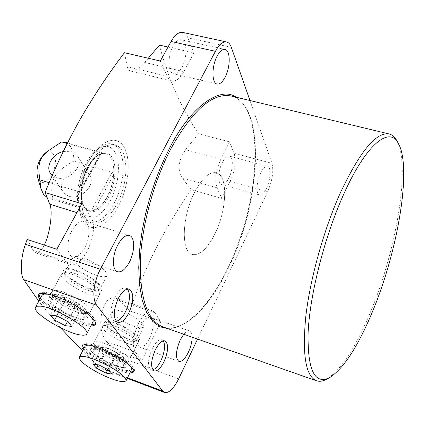 <?xml version="1.0" encoding="UTF-8"?>
<svg xmlns="http://www.w3.org/2000/svg" width="425" height="425" viewBox="0 0 425 425"><rect width="100%" height="100%" fill="white"/><g stroke="black" fill="none" stroke-linecap="round" stroke-linejoin="round"><path stroke-width="0.32" stroke-dasharray="2.12 1.59" d="M397.051 141.089C410.646 166.552 396.323 250.304 370.717 311.493C356.017 346.901 341.424 369.421 326.942 379.052M163.296 340.839L161.93 339.772C158.897 339.166 155.662 342.136 152.208 348.691C147.688 359.534 147.31 366.557 151.082 369.75L152.819 369.808M127.468 289.09L125.938 288.081C122.379 287.332 118.703 290.376 114.915 297.213C109.724 309.347 109.533 317.316 114.33 321.119L116.168 321.273M149.584 338.412C154.11 327.601 154.376 320.556 150.376 317.268C147.289 316.636 144.038 319.51 140.622 325.879C136.042 336.781 135.74 343.873 139.724 347.161C142.896 347.783 146.184 344.866 149.584 338.412M192.137 337.168C192.073 333.668 191.223 331.59 189.598 330.926C187.935 330.427 185.98 331.521 183.733 334.22M228.847 178.032C233.166 169.665 233.569 156.867 229.436 156.124C227.147 155.741 224.772 157.893 222.307 162.578C217.898 171.015 217.558 183.908 221.632 184.599C223.98 184.981 226.382 182.792 228.847 178.032M266.448 188.413C270.688 179.871 271.368 166.935 267.516 166.276C265.381 165.936 263.107 168.157 260.69 172.943C256.36 181.565 255.733 194.597 259.537 195.202C261.726 195.537 264.026 193.274 266.448 188.413M181.985 67.256C187.563 57.476 187.202 40.63 181.22 39.78C178.452 39.35 175.727 41.469 173.049 46.134C167.328 56.015 167.811 72.983 173.676 73.753C176.529 74.205 179.302 72.037 181.985 67.256M84.74 247.722C90.493 237.49 90.297 222.854 84.224 221.324C80.198 220.469 76.192 223.423 72.213 230.191C66.311 240.502 66.582 255.276 72.542 256.764C76.713 257.64 80.777 254.623 84.74 247.722M89.489 160.071C77.95 180.513 75.368 210.327 83.725 221.967C91.912 233.92 107.929 226.004 118.155 206.603C128.499 187.356 131.468 160.374 124.302 147.512C117.305 134.364 100.906 139.448 89.489 160.071M249.964 100.534L271.963 163.317C273.838 171.11 272.398 180.545 267.644 191.633L230.212 181.257L221.76 198.395L191.314 189.693C178.569 207.926 166.977 227.136 156.533 247.313C146.322 267.575 137.408 288.782 129.784 310.935L119.165 300.401L115.68 298.127C109.889 296.762 105.437 300.82 102.329 310.298C99.253 323.643 100.635 334.029 106.468 341.445L116.732 351.268L115.483 355.417L178.659 378.866M127.532 377.777L99.248 367.051L101.718 368.64C107.477 369.931 112.067 365.521 115.483 355.417M99.248 367.051L82.588 350.992M60.398 327.702L38.792 301.272M27.184 239.418L33.283 250.569L35.657 252.811C38.447 253.481 41.315 250.904 44.258 245.082M83.289 349.647C90.18 356.819 101.293 363.524 116.631 369.755C122.172 371.832 126.57 372.964 129.822 373.155M83.821 348.622C90.7 355.805 101.809 362.504 117.146 368.73C122.687 370.802 127.08 371.933 130.337 372.114M133.854 371.408L134.194 370.993C137.222 367.46 116.503 353.101 98.983 346.827C89.553 343.464 84.06 342.768 82.493 344.744L82.307 345.371M39.828 299.375C44.726 306.351 63.102 317.714 77.626 322.873C83.109 324.849 87.513 325.895 90.844 326.007M40.433 298.265C45.321 305.251 63.686 316.62 78.205 321.767C83.688 323.738 88.092 324.78 91.428 324.891M95.487 323.903L95.843 323.457C99.678 319.101 75.708 301.808 56.158 295.184C46.591 291.933 40.933 291.433 39.196 293.691L38.946 294.371M129.784 310.935L160.921 321.794L154.849 312.731L152.543 310.85C148.16 309.947 143.528 314.038 138.646 323.112C132.982 335.846 131.872 345.477 135.32 352.017L141.822 360.533L116.732 351.268M116.801 204.398C129.412 181.911 128.871 147.948 115 144.861C106.983 143.278 98.998 149.186 91.04 162.589C77.69 185.502 78.689 220.129 91.991 222.966C100.603 224.639 108.869 218.455 116.801 204.398M194.613 192.259C202.247 178.017 209.514 171.519 216.399 172.773C228.294 175.297 226.982 210.232 214.869 234.032C207.257 248.923 199.739 255.738 192.328 254.49C180.875 252.312 181.778 216.612 194.613 192.259C202.247 178.017 209.514 171.519 216.399 172.773C228.294 175.297 226.982 210.232 214.869 234.032C207.257 248.923 199.739 255.738 192.328 254.49C180.875 252.312 181.778 216.612 194.613 192.259M101.947 350.402C112.423 354.184 125.263 362.467 126.055 365.877C126.374 368.459 122.485 368.305 114.399 365.415C101.118 360.607 86.015 349.456 91.502 348.335C93.426 347.873 96.905 348.564 101.947 350.402M114.421 365.213C120.96 367.593 124.801 368.103 125.954 366.733L125.981 365.67C125.194 362.286 112.46 354.073 102.074 350.317C97.075 348.495 93.622 347.815 91.715 348.272L90.801 348.882C88.841 351.411 102.749 360.958 114.421 365.213M59.771 299.54C71.304 303.498 85.999 313.236 86.96 317.464C87.407 320.556 83.38 320.657 74.885 317.762C59.946 312.625 42.346 298.977 49.337 297.686C51.409 297.218 54.889 297.835 59.771 299.54M74.906 317.533C81.573 319.866 85.547 320.243 86.822 318.66L86.881 317.236C85.924 313.039 71.358 303.381 59.92 299.46C55.08 297.771 51.627 297.16 49.571 297.622L48.312 298.424C45.82 301.564 61.917 313.034 74.906 317.533M127.681 338.842C134.188 341.116 138.061 341.482 139.294 339.942C141.472 337.216 127.697 327.351 115.871 323.292C109.459 321.098 105.671 320.758 104.513 322.267C102.404 325.098 116.046 334.783 127.681 338.842M89.914 289.096C96.56 291.306 100.566 291.529 101.936 289.765C104.699 286.408 88.804 274.518 75.618 270.263C69.105 268.148 65.2 267.957 63.904 269.678C61.227 273.185 76.973 284.83 89.914 289.096M116.477 324.089C127.112 327.744 139.512 336.621 137.551 339.076C136.446 340.462 132.967 340.133 127.107 338.087C116.625 334.438 104.338 325.704 106.239 323.165C107.286 321.805 110.702 322.113 116.477 324.089M133.179 326.023C139.028 328.02 142.518 328.291 143.655 326.841C145.669 324.264 133.386 315.329 122.772 311.759C117.002 309.825 113.576 309.57 112.498 310.999C110.537 313.661 122.713 322.447 133.179 326.023M76.357 271.23C88.214 275.065 102.515 285.754 100.034 288.782C98.802 290.371 95.2 290.174 89.223 288.187C77.562 284.346 63.378 273.849 65.795 270.698C66.964 269.147 70.486 269.328 76.357 271.23M96.093 275.193C102.053 277.127 105.671 277.265 106.941 275.602C109.496 272.425 95.338 261.662 83.497 257.933C77.637 256.073 74.104 255.956 72.898 257.582C70.407 260.881 84.448 271.447 96.093 275.193M236.178 97.219C250.16 107.142 256.488 129.301 255.165 163.683C253.502 198.247 242.043 238.829 228.411 267.059C217.563 290.02 194.671 327.691 167.981 328.695M267.644 191.633L197.572 339.07M160.921 321.794L141.822 360.533M230.212 181.257C235.009 170.377 236.311 161.059 234.117 153.298L271.963 163.317M231.333 47.345L187.903 37.83L193.922 52.865L168.008 47.032M159.46 45.103C167.328 76.511 180.322 106.069 198.433 133.779L229.542 141.876L234.117 153.298M187.903 37.83C186.655 34.76 184.923 32.959 182.708 32.428M229.542 141.876L220.867 159.173C215.852 170.515 214.561 180.035 216.994 187.738L221.76 198.395M193.922 52.865L183.839 71.639C179.998 78.503 176.03 81.611 171.923 80.968L169.564 79.725L167.615 77.249L160.305 61.035M81.812 203.782L90.615 216.909C100.454 229.659 83.05 269.886 69.849 264.323L66.3 261.667L56.812 249.247M167.073 76.171L127.234 66.677L124.451 52.711M127.234 66.677C127.771 69.153 128.945 70.63 130.767 71.097C134.661 71.66 139.331 68.792 144.771 62.48L148.309 58.252M198.433 133.779L185.603 149.69C178.383 160.209 177.214 169.612 182.107 177.91L191.314 189.693M82.939 217.175L85.776 220.272L89.117 222.062C97.761 223.752 106.048 217.579 113.985 203.548C123.415 186.384 126.092 161.659 119.436 150.376C117.534 147.029 115.09 144.925 112.099 144.064C107.939 142.975 103.418 144.431 98.542 148.426C94.754 151.635 91.263 156.071 88.076 161.744C79.093 179.509 76.431 195.946 80.097 211.044L82.939 217.175M81.632 213.377C88.352 223.306 101.633 217.037 110.144 201.041C118.75 185.178 121.125 162.828 115.074 152.325C110.431 144.93 104.029 144.362 95.859 150.615C82.721 160.868 73.546 192.015 79.023 207.756L81.632 213.377M67.219 143.501L100.762 152.92L101.485 153.388L101.017 153.632C96.3 155.114 91.906 159.412 87.832 166.52C83.868 173.846 81.558 181.661 80.909 189.97L80.591 191.149L79.257 191.76L49.167 182.686M47.074 197.524L48.503 198.114L52.912 198.294L91.449 210.178L94.254 210.263C98.908 208.393 103.137 204.016 106.941 197.126C110.649 190.113 112.853 182.649 113.549 174.744L112.163 172.136L73.854 161.102C73.918 155.125 72.84 150.322 70.619 146.689L68.085 143.783L64.988 142.168M37.554 177.097L38.866 179.855C45.932 190.671 60.865 164.31 53.486 154.36C51.138 151.183 48.11 151.029 44.391 153.887M52.912 198.294C50.973 191.335 51.473 184.174 54.405 176.816C59.463 170.149 65.949 164.911 73.854 161.102M69.142 196.249C81.079 200.584 96.475 184.413 89.494 175.036L86.918 172.337L83.396 170.648C71.331 166.446 56.01 182.851 63.41 192.227L65.87 194.671L69.142 196.249M63.245 151.544L71.846 151.746L74.88 153.271L77.499 155.996C84.591 165.495 68.691 182.049 56.488 177.698L52.28 175.44M129.8 365.59C126.31 361.888 120.461 357.855 112.253 353.504C102.834 348.707 95.216 345.934 89.399 345.185M85.069 346.205C84.963 349.876 91.428 355.252 104.46 362.344C119.101 369.559 128.127 372.002 131.543 369.681M113.119 350.63C103.376 345.854 97.415 344.255 95.243 345.838L95.211 346.789C96.454 349.424 100.698 352.692 107.929 356.58C115.951 360.602 121.635 362.376 124.971 361.903L125.784 361.346C126.076 359.003 121.858 355.433 113.119 350.63M105.74 360.894C97.022 356.134 92.772 352.569 93.001 350.205C95.157 348.659 101.113 350.28 110.877 355.066C119.632 359.869 123.872 363.428 123.59 365.734C121.364 367.269 115.414 365.654 105.74 360.894M114.676 347.894C103.477 342.407 96.629 340.584 94.127 342.428L94.084 343.538C95.529 346.587 100.39 350.343 108.672 354.795C117.863 359.401 124.387 361.431 128.244 360.883L129.189 360.235C129.545 357.526 124.706 353.414 114.676 347.894M122.963 331.511C113.916 326.979 107.44 325.013 103.525 325.608L102.414 326.347C102.043 329.279 106.813 333.466 116.726 338.922C127.739 344.33 134.582 346.04 137.248 344.048L137.27 342.757C135.835 339.655 131.07 335.904 122.963 331.511M123.627 329.896C115.696 325.922 109.995 324.195 106.537 324.721C103.865 326.692 107.722 330.608 118.113 336.467C129.731 342.019 135.756 343.129 136.191 339.793C134.927 337.046 130.735 333.747 123.627 329.896M98.111 364.884L104.901 351.544L114.479 356.533L107.892 369.601M114.479 356.533L120.764 357.43L112.359 374.181M120.764 357.43L117.433 353.276L108.933 370.143M117.433 353.276L107.7 348.203L99.131 365.043M107.7 348.203L101.458 347.368L92.916 364.071M101.458 347.368L104.901 351.544M42.006 295.375C38.08 301.001 73.1 322.214 87.587 323.175C90.483 323.467 92.262 323.069 92.937 321.98M90.259 316.062C82.933 307.854 59.532 295.614 48.482 294.228M83.257 313.618L85.616 313.517L86.721 312.795C89.946 309.326 65.848 294.589 56.451 294.366L53.274 295.205L53.205 296.475C54.241 301.453 74.784 313.145 83.257 313.618M53.885 299.115C63.267 299.407 87.433 314.133 84.235 317.528L80.787 318.32C71.193 317.751 47.722 303.45 50.718 299.917L53.885 299.115M86.477 312.614L89.202 312.492L90.493 311.647C94.238 307.631 66.523 290.652 55.733 290.461L52.1 291.444L52.02 292.937C53.237 298.706 76.728 312.083 86.477 312.614M95.551 295.317L97.893 295.216L99.174 294.69L99.62 294.19L99.673 292.453C98.419 286.418 74.572 272.887 65.211 272.951L63.043 273.116L61.519 274.077C57.88 278.561 84.416 295.03 95.551 295.317M94.918 291.8C97.856 291.948 99.062 291.098 98.531 289.244C97.405 283.895 76.521 272.037 68.266 272.101L66.353 272.25C57.572 273.865 83.64 291.566 94.918 291.8M56.791 315.844L66.539 297.633L60.026 297.155L50.315 315.201M60.026 297.155L64.202 302.212L56.881 315.892M64.202 302.212L74.768 307.743L67.506 321.438M74.768 307.743L81.345 308.306L71.798 326.411M81.345 308.306L77.297 303.259L67.628 321.502M77.297 303.259L66.539 297.633M163.009 326.953C183.005 334.071 210.226 306.808 228.995 266.911C261.46 201.402 266.326 104.226 231.051 95.986C265.386 103.519 261.168 201.301 228.4 266.921C209.631 306.978 182.139 334.002 163.009 326.953M106.468 341.445L135.32 352.017M76.936 212.649L90.615 216.909M66.3 261.667L33.283 250.569M182.107 177.91L216.994 187.738M154.849 312.731L119.165 300.401M144.771 62.48L183.839 71.639M220.867 159.173L185.603 149.69M108.162 197.859C104.47 205.774 92.586 218.248 84.633 207.894C77.44 195.893 83.799 173.458 88.501 166.313C92.491 157.877 104.959 146.269 112.211 157.558C118.644 170.09 112.508 190.852 108.162 197.859M107.132 197.184C101.304 207.373 95.248 211.847 88.953 210.609C79.082 208.484 78.306 183.255 88.028 166.579C93.867 156.735 99.774 152.41 105.751 153.595C115.929 155.853 116.461 180.731 107.132 197.184M94.254 210.263L113.549 174.744M112.163 172.136L91.449 210.178M79.257 191.76L100.762 152.92M101.017 153.632L80.909 189.97M329.864 377.496L328.939 377.99M161.93 339.772L165.022 340.877M125.938 288.081L129.296 289.218M189.598 330.926L150.376 317.268M267.516 166.276L229.436 156.124M225 49.438L181.22 39.78M129.418 235.54L84.224 221.324M134.194 370.993L133.732 371.933M95.843 323.457L95.328 324.45M112.099 144.064L115 144.861M139.294 339.942L125.954 366.733M101.936 289.765L86.822 318.66M143.655 326.841L137.551 339.076M106.941 275.602L100.034 288.782M398.655 143.979L398.151 143.066M151.082 369.75L154.174 370.897M114.33 321.119L117.683 322.309M178.904 361.399L139.724 347.161M259.537 195.202L221.632 184.599M217.117 84.028L173.676 73.753M117.587 271.756L72.542 256.764M101.718 368.64L127.256 378.335M82.493 344.744L81.956 345.78M39.196 293.691L38.579 294.812M115.68 298.127L152.543 310.85M130.767 71.097L171.923 80.968M35.657 252.811L69.849 264.323M89.117 222.062L91.991 222.966M104.513 322.267L90.801 348.882M63.904 269.678L48.312 298.424M112.498 310.999L106.239 323.165M72.898 257.582L65.795 270.698M67.532 142.88L105.751 153.595C100.252 152.368 94.515 156.687 88.538 166.547C78.593 183.393 79.778 209.042 88.953 210.609L48.503 198.114M77.499 155.996L89.494 175.036M79.023 207.756L80.097 211.044M95.859 150.615L98.542 148.426M50.644 173.634L63.41 192.227M101.485 153.388L80.591 191.149M95.243 345.838L93.001 350.205M95.211 346.789L94.084 343.538M102.414 326.347L94.127 342.428M106.537 324.721L103.525 325.608M125.784 361.346L123.59 365.734M124.971 361.903L128.244 360.883M137.248 344.048L129.189 360.235M136.191 339.793L137.27 342.757M86.721 312.795L84.235 317.528M85.616 313.517L89.202 312.492M99.62 294.19L90.493 311.647M98.531 289.244L99.673 292.453M53.274 295.205L50.718 299.917M53.205 296.475L52.02 292.937M61.519 274.077L52.1 291.444M66.353 272.25L63.043 273.116"/><path stroke-width="0.64" d="M328.939 377.99L326.942 379.052C323.074 381.241 319.579 381.809 316.444 380.757C305.66 376.205 302.117 354.71 305.819 316.274C310.133 278.912 323.568 230.525 339.888 193.88C359.651 151.741 376.072 131.766 389.151 133.965C392.355 134.778 394.99 137.153 397.051 141.089L398.151 143.066M372.661 311.217C358.238 346.008 343.974 368.103 329.864 377.496C314.532 385.252 307.296 369.978 308.141 331.67C310.117 293.872 324.445 237.532 342.906 196.031C365.766 144.022 389.847 125.115 398.655 143.979C411.905 168.752 397.789 251.079 372.661 311.217M163.97 361.818C168.433 351.045 168.783 344.064 165.022 340.877C162.01 340.276 158.78 343.257 155.332 349.823C150.811 360.687 150.423 367.71 154.174 370.897C157.277 371.493 160.538 368.464 163.97 361.818M152.819 369.808C155.603 368.921 158.302 365.888 160.91 360.697C164.741 351.927 165.538 345.307 163.296 340.839M128.812 312.981C133.933 300.932 134.093 293.011 129.296 289.218C125.752 288.474 122.092 291.529 118.309 298.382C113.119 310.542 112.912 318.516 117.683 322.309C121.338 323.048 125.046 319.94 128.812 312.981M116.168 321.273C119.436 320.556 122.543 317.401 125.497 311.817C130.007 301.75 130.661 294.174 127.468 289.09M183.733 334.22L180.232 339.888C175.674 351.023 175.227 358.195 178.904 361.399C181.868 361.941 185.029 358.902 188.371 352.293C190.82 346.97 192.079 341.923 192.137 337.168M225.08 77.286C230.552 67.272 230.605 50.198 225 49.438C222.408 49.05 219.794 51.244 217.17 56.026C211.554 66.151 211.618 83.353 217.117 84.028C219.789 84.426 222.445 82.179 225.08 77.286M129.317 262.283C134.98 251.77 135.123 236.948 129.418 235.54C125.63 234.765 121.778 237.862 117.863 244.821C112.051 255.42 111.982 270.39 117.587 271.756C121.507 272.537 125.418 269.376 129.317 262.283M82.588 350.992L60.398 327.702M38.792 301.272L23.731 279.639L96.746 305.293C91.795 299.407 93.468 281.966 100.353 269.291L215.417 51.319C219.167 44.524 222.886 41.4 226.567 41.958C228.639 42.452 230.228 44.248 231.333 47.345L249.964 100.534M100.353 269.291L25.452 244.258C20.74 256.928 19.848 274.306 23.731 279.639M25.452 244.258L27.184 239.418L56.812 249.247L81.812 203.782L45.082 192.514C55.415 166.844 67.171 142.348 80.346 119.016C93.803 95.768 108.502 73.668 124.451 52.711L160.305 61.035L171.073 41.459L215.417 51.319M44.258 245.082C50.054 233.734 53.008 211.23 49.81 204.197L45.082 192.514M129.822 373.155L133.678 372.04C136.696 368.528 115.961 354.174 98.441 347.889C89.006 344.521 83.512 343.814 81.956 345.78L81.924 347.411L83.289 349.647M130.337 372.114L133.854 371.408M90.844 326.007L93.702 325.693L95.253 324.588C99.083 320.253 75.092 302.977 55.537 296.331C45.969 293.075 40.311 292.57 38.579 294.812L38.431 296.751L39.828 299.375M91.428 324.891L95.487 323.903M167.981 328.695L159.901 326.783L152.623 321.321L146.583 312.237L142.141 299.79L139.517 284.591L138.736 267.479L139.676 249.395L142.077 231.221L145.616 213.695L149.945 197.338L154.769 182.463L159.832 169.208L164.927 157.585L169.92 147.507C189.438 108.566 219.672 85.218 236.178 97.219M197.572 339.07L178.659 378.866C173.666 388.753 168.943 393.29 164.502 392.477L162.796 391.159L96.746 305.293M168.008 47.032L159.46 45.103L148.309 58.252M226.567 41.958L182.708 32.428C178.771 31.817 174.893 34.829 171.073 41.459M82.307 345.371L83.821 348.622M38.946 294.371L40.433 298.265M49.167 182.686L39.838 179.871L40.917 188.583L43.547 194.352L47.074 197.524M67.532 142.88L64.988 142.168L61.583 141.923L67.219 143.501M44.391 153.887L44.11 154.137C38.223 160.592 36.003 168.125 37.448 176.736L37.554 177.097M39.838 179.871L38.872 171.78L39.047 165.538L40.024 161.314L42.054 157.165L46.883 151.73L61.583 141.923M52.28 175.44L50.644 173.634C45.193 166.552 52.578 153.781 63.245 151.544M106.516 364.847C91.609 357.531 82.567 354.976 79.39 357.175C79.14 360.66 85.659 366.01 98.945 373.224C113.645 380.471 122.666 383.01 126.018 380.837C126.384 377.49 119.887 372.157 106.516 364.847M89.399 345.185L86.562 345.249L85.069 346.205M112.359 374.181L106.101 373.145L96.459 368.13L92.916 364.071L99.131 365.043L108.933 370.143L112.359 374.181M126.06 380.747L131.681 369.277L131.325 367.683L129.8 365.59M107.892 369.601L106.101 373.145M96.459 368.13L98.111 364.884M81.372 335.081C84.262 335.421 86.025 335.07 86.673 334.034C91.471 329.2 54.251 306.723 40.178 306.138L37.134 306.25L35.541 307.227C31.216 312.375 66.81 333.859 81.372 335.081M86.732 333.912L92.937 321.98C93.627 320.705 92.735 318.729 90.259 316.062M48.482 294.228L44.051 294.132L42.819 294.557L42.006 295.375M54.607 320.131L50.315 315.201L56.791 315.844L67.628 321.502L71.798 326.411L65.259 325.683L54.607 320.131L56.881 315.892M67.506 321.438L65.259 325.683M389.151 133.965L231.051 95.986C212.665 92.507 192.684 109.953 171.116 148.33C153.542 181.762 141.429 226.753 140.282 262.448C140.08 299.301 147.656 320.806 163.009 326.953L316.444 380.757M162.796 391.159L127.532 377.777M49.81 204.197L76.936 212.649M127.256 378.335L164.502 392.477M37.448 176.736L40.917 188.583M44.11 154.137L46.819 151.794M79.39 357.175L85.117 346.115M35.541 307.227L42.075 295.253"/></g></svg>
